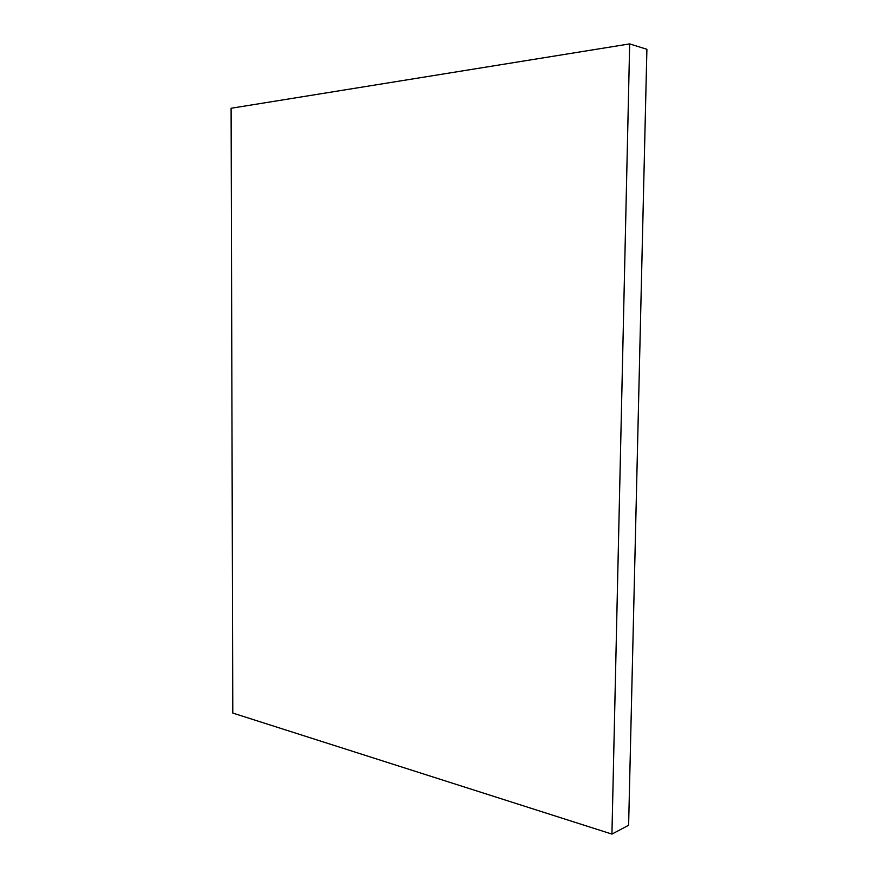 <?xml version="1.0" encoding="UTF-8"?>
<svg xmlns="http://www.w3.org/2000/svg" width="878" height="878" viewBox="0 0 878 878"><rect width="100%" height="100%" fill="white"/><g stroke="black" fill="none" stroke-linecap="round" stroke-linejoin="round"><path stroke-width="1.32" d="M231.101 108.257L629.669 43.9L611.933 834.1L232.791 713.068L231.101 108.257M611.933 834.1L628.615 825.265L646.899 49.289L629.669 43.9"/></g></svg>
